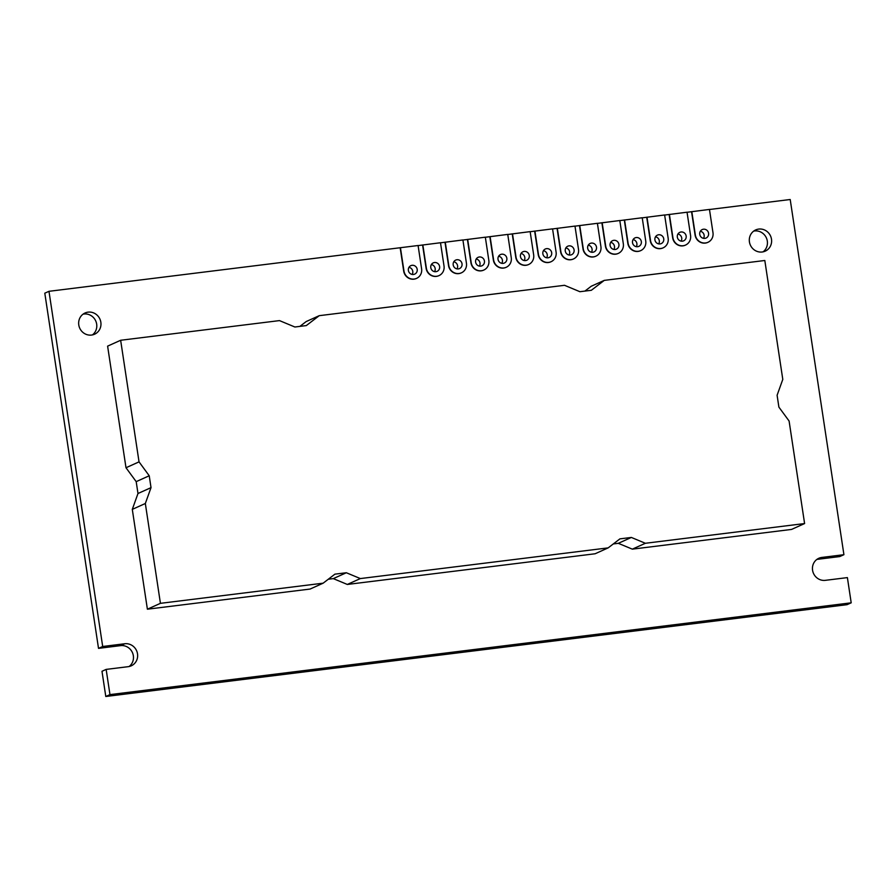 <?xml version="1.0" encoding="UTF-8"?>
<svg xmlns="http://www.w3.org/2000/svg" width="896" height="896" viewBox="0 0 896 896"><rect width="100%" height="100%" fill="white"/><g stroke="black" fill="none" stroke-linecap="round" stroke-linejoin="round"><path stroke-width="1.34" d="M102.693 646.486L98.515 648.368L44.8 293.182L48.978 291.312L102.693 646.486L124.746 643.754A11.637 11.066 65.8 0 1 137.155 652.232A11.637 11.066 65.8 0 1 131.264 665.818A11.637 11.066 65.8 0 1 128.218 666.669L106.154 669.402L109.962 694.613L851.2 602.818L847.392 577.606L825.328 580.339A11.637 11.066 65.8 0 1 812.93 571.872A11.637 11.066 65.8 0 1 818.821 558.275A11.637 11.066 65.8 0 1 821.867 557.424L843.92 554.691L790.205 199.506L709.475 209.507M48.978 291.312L418.085 245.515L421.602 268.789A9.307 8.859 65.8 0 1 416.606 278.365A9.307 8.859 65.8 0 1 403.962 270.973L400.434 247.699M418.096 245.594L440.496 242.738L444.024 266.011A9.307 8.859 65.8 0 1 439.018 275.598A9.307 8.859 65.8 0 1 426.373 268.206L422.845 244.922M440.507 242.816L462.907 239.96L466.435 263.245A9.307 8.859 65.8 0 1 461.429 272.821A9.307 8.859 65.8 0 1 448.784 265.429L445.267 242.144M462.93 240.038L485.33 237.182L488.846 260.467A9.307 8.859 65.8 0 1 483.84 270.043A9.307 8.859 65.8 0 1 471.195 262.651L467.678 239.366M485.341 237.261L507.741 234.405L511.258 257.69A9.307 8.859 65.8 0 1 506.262 267.266A9.307 8.859 65.8 0 1 493.606 259.874L490.09 236.589M507.752 234.494L530.152 231.627L533.669 254.912A9.307 8.859 65.8 0 1 528.674 264.488A9.307 8.859 65.8 0 1 516.029 257.096L512.501 233.822M530.163 231.717L552.563 228.861L556.091 252.134A9.307 8.859 65.8 0 1 551.085 261.71A9.307 8.859 65.8 0 1 538.44 254.318L534.923 231.045M552.574 228.939L574.974 226.083L578.502 249.357A9.307 8.859 65.8 0 1 573.496 258.944A9.307 8.859 65.8 0 1 560.851 251.552L557.334 228.267M574.997 226.162L597.397 223.306L600.914 246.59A9.307 8.859 65.8 0 1 595.907 256.166A9.307 8.859 65.8 0 1 583.262 248.774L579.746 225.49M597.408 223.384L619.808 220.528L623.325 243.813A9.307 8.859 65.8 0 1 618.33 253.389A9.307 8.859 65.8 0 1 605.685 245.997L602.157 222.712M619.819 220.606L642.219 217.75L645.736 241.035A9.307 8.859 65.8 0 1 640.741 250.611A9.307 8.859 65.8 0 1 628.096 243.219L624.568 219.934M642.23 217.84L664.63 214.973L668.158 238.258A9.307 8.859 65.8 0 1 663.152 247.834A9.307 8.859 65.8 0 1 650.507 240.442L646.99 217.157M664.642 215.062L687.042 212.206L690.57 235.48A9.307 8.859 65.8 0 1 685.563 245.056A9.307 8.859 65.8 0 1 672.918 237.664L669.402 214.39M687.064 212.285L709.464 209.429L712.981 232.702A9.307 8.859 65.8 0 1 707.974 242.29A9.307 8.859 65.8 0 1 695.33 234.898L691.813 211.613M98.515 648.368L120.579 645.635L124.746 643.754M816.838 559.44A11.637 11.066 65.8 0 1 817.69 559.306L839.754 556.573L843.92 554.691M106.154 669.402L101.987 671.283L105.795 696.494L847.022 604.688L851.2 602.818M129.069 666.534A11.637 11.066 65.8 0 0 132.586 652.96A11.637 11.066 65.8 0 0 120.579 645.635M501.816 263.323A4.648 4.424 65.8 0 0 498.624 256.234M479.405 266.101A4.648 4.424 65.8 0 0 476.213 259.011M456.994 268.878A4.648 4.424 65.8 0 0 453.79 261.789M434.571 271.656A4.648 4.424 65.8 0 0 431.379 264.566M412.16 274.434A4.648 4.424 65.8 0 0 408.968 267.333M569.061 255.002A4.648 4.424 65.8 0 0 565.858 247.912M591.472 252.224A4.648 4.424 65.8 0 0 588.28 245.134M613.883 249.446A4.648 4.424 65.8 0 0 610.691 242.357M681.128 241.114A4.648 4.424 65.8 0 0 677.936 234.024M658.706 243.891A4.648 4.424 65.8 0 0 655.514 236.802M636.294 246.669A4.648 4.424 65.8 0 0 633.102 239.579M546.638 257.779A4.648 4.424 65.8 0 0 543.446 250.678M524.227 260.546A4.648 4.424 65.8 0 0 521.035 253.456M763.045 251.866A11.637 11.066 65.8 0 0 767.312 241.058A11.637 11.066 65.8 0 0 753.693 231.112M703.539 238.347A4.648 4.424 65.8 0 0 700.347 231.258M92.4 334.914A11.637 11.066 65.8 0 0 96.667 324.117A11.637 11.066 65.8 0 0 83.059 314.16M416.472 278.432A9.307 8.859 65.8 0 1 403.693 271.096L400.176 247.811M438.883 275.654A9.307 8.859 65.8 0 1 426.115 268.318L422.587 245.034M461.294 272.877A9.307 8.859 65.8 0 1 448.526 265.541L444.998 242.267M483.717 270.099A9.307 8.859 65.8 0 1 470.938 262.763L467.421 239.49M506.128 267.322A9.307 8.859 65.8 0 1 493.349 259.997L489.832 236.712M528.539 264.544A9.307 8.859 65.8 0 1 515.76 257.219L512.243 233.934M550.95 261.778A9.307 8.859 65.8 0 1 538.182 254.442L534.654 231.157M573.362 259A9.307 8.859 65.8 0 1 560.594 251.664L557.066 228.379M595.784 256.222A9.307 8.859 65.8 0 1 583.005 248.886L579.488 225.602M618.195 253.445A9.307 8.859 65.8 0 1 605.416 246.109L601.899 222.835M640.606 250.667A9.307 8.859 65.8 0 1 627.827 243.342L624.31 220.058M663.018 247.89A9.307 8.859 65.8 0 1 662.894 247.957A9.307 8.859 65.8 0 1 650.25 240.565L646.722 217.28M685.429 245.112A9.307 8.859 65.8 0 1 685.306 245.179A9.307 8.859 65.8 0 1 672.661 237.787L669.133 214.502M707.851 242.346A9.307 8.859 65.8 0 1 695.072 235.01L691.555 211.725M328.283 579.242L333.301 578.614L347.312 584.45L360.349 578.57L346.338 572.746L334.914 574.157L323.142 583.184L310.094 589.053L147.392 609.202L132.294 509.376L137.984 493.506L136.192 481.645L126 467.746L107.61 346.136L120.646 340.267L279.474 320.6L294.885 327.006L306.309 325.584L319.245 315.672L306.197 321.552L299.891 326.379M347.312 584.45L595.123 553.762L608.16 547.882L619.931 538.866L631.355 537.443L645.378 543.278L804.597 523.555L789.096 421.019L778.893 407.12L777.101 395.259L782.79 379.389L764.814 260.49L604.262 280.381L591.226 286.25L584.92 291.088M804.597 523.555L791.56 529.424L632.33 549.147L618.318 543.323L613.301 543.939M100.845 322.235A11.637 11.066 65.8 0 0 85.042 312.995A11.637 11.066 65.8 0 0 79.722 328.149A11.637 11.066 65.8 0 0 94.595 334.208A11.637 11.066 65.8 0 0 100.845 322.235M771.49 239.176A11.637 11.066 65.8 0 0 755.675 229.936A11.637 11.066 65.8 0 0 750.366 245.09A11.637 11.066 65.8 0 0 765.229 251.149A11.637 11.066 65.8 0 0 771.49 239.176M105.795 696.494L109.962 694.613M147.392 609.202L160.429 603.333L145.331 503.496L151.021 487.637L149.229 475.765L139.037 461.866L120.646 340.267M132.294 509.376L145.331 503.496M137.984 493.506L151.021 487.637M136.192 481.645L149.229 475.765M126 467.746L139.037 461.866M319.245 315.672L564.502 285.298L579.902 291.704L591.326 290.293L604.262 280.381M632.33 549.147L645.378 543.278M618.318 543.323L631.355 537.443M360.349 578.57L608.16 547.882M333.301 578.614L346.338 572.746M160.429 603.333L323.142 583.184M498.019 259.325A4.648 4.424 65.8 0 0 504.347 263.021A4.648 4.424 65.8 0 0 506.845 258.238A4.648 4.424 65.8 0 0 500.528 254.542A4.648 4.424 65.8 0 0 498.019 259.325M475.608 262.102A4.648 4.424 65.8 0 0 481.936 265.798A4.648 4.424 65.8 0 0 484.434 261.016A4.648 4.424 65.8 0 0 478.117 257.32A4.648 4.424 65.8 0 0 475.608 262.102M453.197 264.88A4.648 4.424 65.8 0 0 459.525 268.576A4.648 4.424 65.8 0 0 462.022 263.782A4.648 4.424 65.8 0 0 455.694 260.086A4.648 4.424 65.8 0 0 453.197 264.88M430.786 267.658A4.648 4.424 65.8 0 0 437.102 271.354A4.648 4.424 65.8 0 0 439.611 266.56A4.648 4.424 65.8 0 0 433.283 262.864A4.648 4.424 65.8 0 0 430.786 267.658M408.374 270.435A4.648 4.424 65.8 0 0 414.691 274.131A4.648 4.424 65.8 0 0 417.189 269.338A4.648 4.424 65.8 0 0 410.872 265.642A4.648 4.424 65.8 0 0 408.374 270.435M565.264 251.003A4.648 4.424 65.8 0 0 571.592 254.699A4.648 4.424 65.8 0 0 574.09 249.906A4.648 4.424 65.8 0 0 567.762 246.21A4.648 4.424 65.8 0 0 565.264 251.003M587.675 248.226A4.648 4.424 65.8 0 0 594.003 251.922A4.648 4.424 65.8 0 0 596.501 247.128A4.648 4.424 65.8 0 0 590.184 243.432A4.648 4.424 65.8 0 0 587.675 248.226M610.086 245.448A4.648 4.424 65.8 0 0 616.414 249.144A4.648 4.424 65.8 0 0 618.912 244.362A4.648 4.424 65.8 0 0 612.595 240.666A4.648 4.424 65.8 0 0 610.086 245.448M677.331 237.126A4.648 4.424 65.8 0 0 683.659 240.822A4.648 4.424 65.8 0 0 686.157 236.029A4.648 4.424 65.8 0 0 679.829 232.333A4.648 4.424 65.8 0 0 677.331 237.126M654.92 239.893A4.648 4.424 65.8 0 0 661.237 243.589A4.648 4.424 65.8 0 0 663.746 238.806A4.648 4.424 65.8 0 0 657.418 235.11A4.648 4.424 65.8 0 0 654.92 239.893M632.509 242.67A4.648 4.424 65.8 0 0 638.826 246.366A4.648 4.424 65.8 0 0 641.334 241.584A4.648 4.424 65.8 0 0 635.006 237.888A4.648 4.424 65.8 0 0 632.509 242.67M542.853 253.781A4.648 4.424 65.8 0 0 549.17 257.477A4.648 4.424 65.8 0 0 551.678 252.683A4.648 4.424 65.8 0 0 545.35 248.987A4.648 4.424 65.8 0 0 542.853 253.781M520.442 256.547A4.648 4.424 65.8 0 0 526.758 260.243A4.648 4.424 65.8 0 0 529.267 255.461A4.648 4.424 65.8 0 0 522.939 251.765A4.648 4.424 65.8 0 0 520.442 256.547M699.742 234.349A4.648 4.424 65.8 0 0 706.07 238.045A4.648 4.424 65.8 0 0 708.568 233.251A4.648 4.424 65.8 0 0 702.251 229.555A4.648 4.424 65.8 0 0 699.742 234.349M817.69 559.306L821.867 557.424"/></g></svg>
